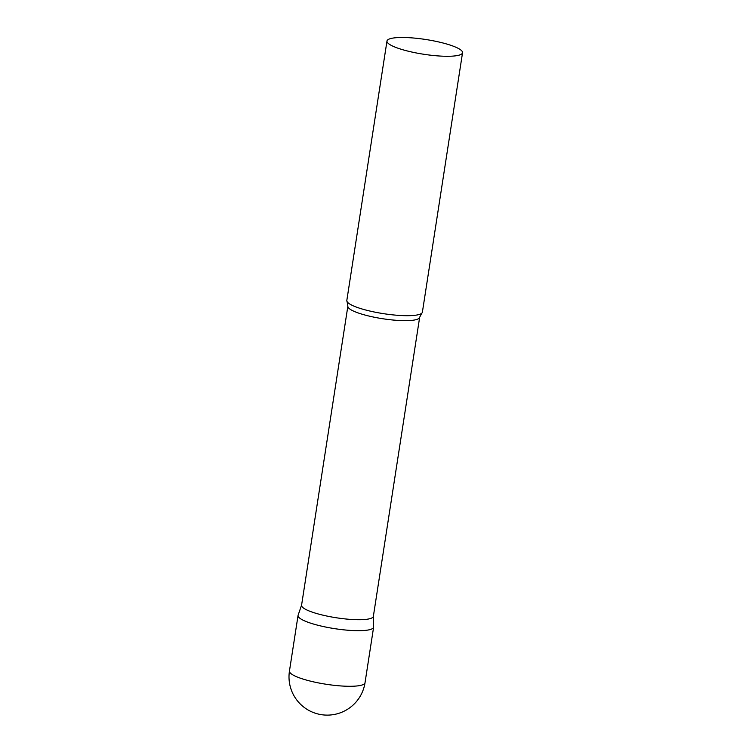 <?xml version="1.0" encoding="UTF-8"?>
<svg xmlns="http://www.w3.org/2000/svg" width="752" height="752" viewBox="0 0 752 752"><rect width="100%" height="100%" fill="white"/><g stroke="black" fill="none" stroke-linecap="round" stroke-linejoin="round"><path stroke-width="1.13" d="M365.021 682.731L373.622 627.149A38.23 7.454 -171.2 0 1 321.236 626.068A38.23 7.454 -171.2 0 1 298.055 615.446L289.454 671.038A38.23 38.23 0 0 0 339.124 713.225A38.23 38.23 0 0 0 365.021 682.731A38.23 7.454 -171.2 0 1 362.097 684.987A38.23 7.454 -171.2 0 1 312.625 681.66A38.23 7.454 -171.2 0 1 289.454 671.038M419.663 317.288A36.322 7.078 8.8 0 1 416.89 319.421A36.322 7.078 8.8 0 1 376.16 317.598A36.322 7.078 8.8 0 1 347.866 306.167L301.571 605.228A36.322 7.078 8.8 0 0 329.865 616.649A36.322 7.078 8.8 0 0 370.586 618.482A36.322 7.078 8.8 0 0 373.359 616.339L419.663 317.288L421.769 313.208A38.23 7.454 8.8 0 0 422.389 312.146L462.546 52.734A38.23 7.454 8.8 0 0 432.776 40.711A38.23 7.454 8.8 0 0 389.903 38.784A38.23 7.454 8.8 0 0 386.979 41.031A38.23 7.454 8.8 0 0 416.758 53.054A38.23 7.454 8.8 0 0 459.632 54.981A38.23 7.454 8.8 0 0 462.546 52.734M301.59 605.106L298.121 615.192A38.23 7.454 8.8 0 0 327.186 627.347A38.23 7.454 8.8 0 0 370.708 629.396A38.23 7.454 8.8 0 0 373.641 626.886L373.377 616.217M386.979 41.031L346.822 300.443A38.23 7.454 8.8 0 0 347.095 301.646A38.23 7.454 8.8 0 0 379.459 312.992A38.23 7.454 8.8 0 0 419.466 314.392A38.23 7.454 8.8 0 0 421.769 313.208M347.866 306.167L347.095 301.646"/></g></svg>
